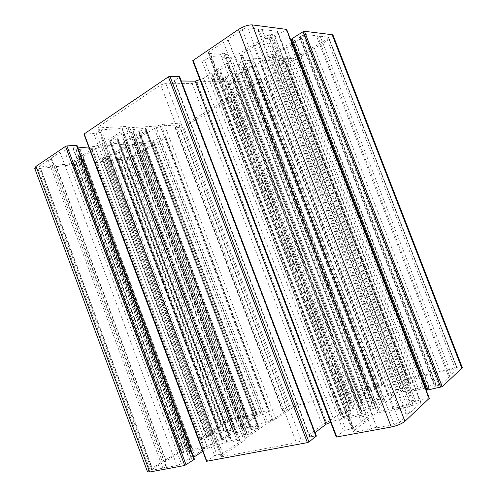 <?xml version="1.0" encoding="UTF-8"?>
<svg xmlns="http://www.w3.org/2000/svg" width="497" height="497" viewBox="0 0 497 497"><rect width="100%" height="100%" fill="white"/><g stroke="black" fill="none" stroke-linecap="round" stroke-linejoin="round"><path stroke-width="0.37" stroke-dasharray="2.48 1.86" d="M152.598 469.149L151.678 470.007L152.567 470.112L162.923 468.168C164.905 467.18 166.122 466.832 166.576 467.118L166.203 467.547L176.92 465.534L181.399 463.701L191.388 457.246L190.935 457.11C191.357 456.501 192.525 455.892 194.433 455.277L204.727 448.393L193.116 450.431C191.196 451.369 190.009 451.711 189.562 451.45L181.79 452.724L184.17 450.885L180.305 451.848L166.191 461.017C165.768 461.614 164.606 462.216 162.718 462.831L152.598 469.149L40.201 166.992L38.921 166.824L39.468 166.041L48.197 160.171C50.321 159.655 51.439 159.09 51.545 158.462L50.961 158.307L59.994 152.231L64.498 150.69L76.314 149.622L76.097 150.1C76.849 150.398 78.122 150.131 79.918 149.299L92.28 148.441L91.628 149.324L82.608 155.17C80.557 155.673 79.47 156.232 79.346 156.835L79.837 156.959L72.941 161.432L75.979 161.475L72.55 163.438L55.614 165.296L55.801 164.886C55.061 164.613 53.794 164.88 52.011 165.694L40.201 166.992M52.011 165.694L162.718 462.831M55.614 165.296L165.799 460.905M79.837 156.959L189.873 451.09M82.608 155.17L193.116 450.431M79.918 149.299L194.433 455.277M76.314 149.622L191.388 457.246M50.961 158.307L166.203 467.547M48.197 160.171L162.923 468.168M236.529 439.485L238.02 438.758L237.231 437.534L238.343 436.919L246.91 433.608L247.661 434.583L249.308 434.055L259.012 427.463L251.389 430.104L251.612 429.601L250.32 428.83L258.154 425.308L244.611 428.134L243.201 428.812L244.015 429.899L242.946 430.483L234.646 433.688L233.925 432.62L232.372 433.123L221.699 440.131L230.049 437.161L229.744 437.795L230.888 438.54L222.793 442.2L236.529 439.485L121.243 133.351L122.834 132.954L123.194 134.774L124.436 134.557L132.916 131.407L132.718 129.854L134.265 129.139L146.006 128.431L138.688 131.537L139.216 131.873L138.893 133.625L147.025 131.233L135.414 138.638L133.917 139.023L133.674 137.315L132.488 137.532L124.262 140.589L124.561 142.204L123.094 142.881L110.657 143.95L111.185 143.347L118.441 140.576L117.752 140.166L118 138.557L109.582 140.999L121.243 133.351M362.475 402.657L361.002 403.347L363.201 404.322L362.195 404.98L352.808 408.615L351.025 407.788L349.174 408.372L340.408 415.206L349.186 412.274C349.062 413.019 349.838 413.405 351.522 413.417L343.762 416.983L342.998 417.474L343.533 417.536L361.015 413.951L362.586 413.212L360.282 412.075L361.331 411.386L371.054 407.615L373.433 408.615L375.409 407.994L384.33 400.588L374.452 403.943C374.458 403.229 373.595 402.887 371.849 402.912L380.05 399.029L362.475 402.657L236.945 75.233L235.398 75.65L236.156 72.916L227.104 75.792L225.7 76.569L225.085 78.737L223.352 79.545L212.076 79.327L220.407 75.65C219.749 74.997 220.003 74.034 221.165 72.748L220.333 72.587L213.064 75.035L212.163 75.115L212.486 74.656L227.365 65.082L229.018 64.647L228.272 67.505L229.527 67.406L239.144 63.846L240.039 61.069L241.884 60.205L253.706 60.858L252.594 61.709L245.412 64.125L244.294 64.945C244.841 65.647 244.499 66.641 243.269 67.927L244.033 68.095L251.103 65.71L251.923 65.623L251.563 66.101L236.945 75.233M320.161 36.213L328.604 37.256C328.977 37.61 328.48 38.213 327.119 39.077L313.887 47.06C311.321 47.706 309.948 48.513 309.774 49.47L297.069 57.205L292.652 58.708L284.197 58.186L284.793 57.205C284.166 56.981 283.066 57.254 281.495 58.019L272.145 57.341C271.803 57 272.232 56.441 273.431 55.664L286.508 47.544C289.204 46.88 290.615 46.035 290.739 45.01L301.331 38.337L301.76 37.772L299.449 37.48L299.877 36.908L304.555 34.405L317.564 35.914L316.862 37.051L320.161 36.213L451.537 374.595L457.544 369.004C457.613 368.588 456.855 368.55 455.264 368.892L440.019 372.377C437.615 373.545 436.049 373.924 435.329 373.495L420.661 376.807L416.281 378.608L409.944 383.92L411.007 384.106L407.919 385.616L400.973 391.549C400.911 391.94 401.582 391.996 402.999 391.711L418.201 388.393C420.723 387.151 422.344 386.772 423.065 387.269L435.44 384.628L436.124 384.684L434.484 386.219L435.167 386.281L440.367 384.864L449.679 376.304L448.437 376.099L451.537 374.595M317.564 35.914L449.679 376.304M290.658 44.966L423.028 387.337M286.508 47.544L418.201 388.393M281.495 58.019L407.919 385.616M284.197 58.186L409.944 383.92M309.836 49.507L435.36 373.446M313.887 47.06L440.019 372.377M258.645 29.081L258.061 30.36C258.875 30.677 260.18 30.379 261.969 29.466L277.599 31.305L273.866 34.057L268.442 34.833L257.427 41.965C254.532 42.643 253.06 43.543 253.01 44.674L239.672 53.465L234.652 55.142L223.961 54.484L224.451 53.403C223.644 53.086 222.339 53.372 220.538 54.272L208.523 53.365C208.113 52.955 208.492 52.334 209.666 51.508L223.426 42.245C226.489 41.555 228.005 40.599 227.986 39.381L242.182 29.621C244.207 28.372 246.04 27.77 247.68 27.807L258.645 29.081L407.422 415.175L406.186 414.815C406.639 414.156 407.844 413.541 409.814 412.976L421.021 402.632L416.411 403.34L411.665 406.148L398.662 408.782C395.972 410.137 394.27 410.516 393.543 409.926L377.726 413.026L372.75 415.094L364.705 421.835L365.742 422.139C365.301 422.798 364.096 423.413 362.133 423.997L353.187 431.669C353.106 432.148 353.783 432.26 355.206 432.017L371.663 428.923C374.496 427.482 376.272 427.103 376.987 427.787L394.096 424.705L399.538 422.425L407.422 415.175M227.812 39.294L376.906 427.942M223.426 42.245L371.663 428.923M220.538 54.272L362.133 423.997M223.961 54.484L364.705 421.835M253.141 44.742L393.612 409.808M257.427 41.965L398.662 408.782M261.969 29.466L409.814 412.976M249.867 85.36L190.121 121.442L186.12 122.815L164.147 124.157L155.667 126.095L129.792 127.735L125.735 126.499L97.698 127.928L98.412 126.847L160.705 84.968L165.756 83.272L192.09 83.465L201.552 81.564L226.557 81.831L227.788 82.129L228.111 83.446L229.322 83.738L250.973 84.012L249.867 85.36L366.569 389.412L297.964 405.086L293.994 406.708L275.866 419.027L268.02 423.003L246.605 437.497L244.126 440.597L221.09 456.519L222.296 456.693L296.448 442.721L301.455 440.646L322.155 424.829L330.76 420.245L350.329 405.204L351.118 404.309L350.584 403.39L351.367 402.514L367.917 389.865L368.252 389.493L366.569 389.412M233.043 419.729L229.31 421.239L205.951 435.888L208.56 435.403L212.896 433.204L220.836 431.471C222.675 430.582 223.818 430.253 224.259 430.489L234.385 428.513L238.38 426.886L257.365 414.455L246.065 416.747C244.282 417.604 243.17 417.921 242.729 417.71L233.043 419.729L133.618 155.847L129.86 157.151L120.51 158.176L120.765 157.754C120.168 157.549 119.094 157.797 117.54 158.506L102.481 160.09L104.674 158.605L109.371 157.537L116.242 153.269C118.199 152.772 119.249 152.237 119.379 151.666L127.965 145.988L131.985 144.602L141.645 143.732L141.359 144.217C141.962 144.428 143.043 144.18 144.596 143.465L154.642 142.732L153.896 143.608L144.994 148.982C143.099 149.473 142.08 149.995 141.931 150.541L133.618 155.847M142.26 150.628L242.94 417.468M144.994 148.982L246.065 416.747M144.596 143.465L249.009 420.021M141.645 143.732L246.524 421.624M118.994 151.56L224.017 430.775M116.242 153.269L220.836 431.471M117.54 158.506L218.786 427.811M120.51 158.176L221.32 426.227M34.697 168.247L37.921 168.663L75.196 164.501L83.49 159.344L78.793 159.413L95.436 148.678L102.755 146.161L125.232 144.173L125.555 145.925L108.986 156.244L102.053 157.742L95.126 162.208L127.145 158.698L136.501 155.443L165.793 137.688L158.431 138.253L151.896 141.409L134.122 142.968L133.886 141.185L154.412 128.412L161.568 125.952L179.156 124.834L175.099 127.866L183.728 127.033L264.267 78.563L264.472 78.11L257.763 77.979L249.991 81.781L233.136 81.589L234.012 78.868L260.347 62.479L388.586 395.749L396.476 392.487L408.789 382.261L402.005 383.28L407.136 379.037L456.619 367.426C459.396 366.811 461.222 366.687 462.092 367.053M234.012 78.868L357.983 402.402L388.586 395.749M233.136 81.589L355.659 401.421L357.983 402.402M161.568 125.952L272.766 419.567L287.303 409.733L282.308 410.479L289.602 405.813L381.988 384.585L382.423 384.709L377.217 388.766L368.817 391.301L355.659 401.421M154.412 128.412L265.653 422.469L272.766 419.567M133.886 141.185L241.896 427.637L265.653 422.469M134.122 142.968L241.033 426.513L241.896 427.637M125.555 145.925L232.521 429.98L213.35 434.142L206.994 437.435L198.893 439.099L226.259 422.003L235.559 418.238L269.144 410.609L263.006 414.666L255.986 416.815L241.033 426.513M125.232 144.173L233.298 431.135L232.521 429.98M102.755 146.161L214.356 443.411L233.298 431.135M95.436 148.678L207.081 446.381L214.356 443.411M147.497 471.734C147.528 471.249 148.299 470.535 149.808 469.584L183.002 449.189L191.37 447.598L187.605 450.357L207.081 446.381M77.936 147.907L72.953 148.261L76.954 145.286M193.681 457.228L189.525 460.005L194.439 459.265M83.931 134.103L93.722 133.525L96.027 132.736L101.108 129.804L122.349 128.45L122.728 130.537L102.04 143.894L94.623 146.441L88.752 146.957M94.623 146.441L207.752 448.101L202.801 451.313M102.04 143.894L215.12 445.088L207.752 448.101M122.728 130.537L239.368 440.156L215.12 445.088M122.349 128.45L240.293 441.535L239.368 440.156M206.547 461.303L214.648 455.786L222.687 453.444L240.293 441.535M181.281 80.999L174.273 80.856L179.665 76.762M315.092 432.638L309.637 436.9L316.347 435.95M192.706 60.715L202.062 61.212L204.658 60.348L209.541 57.093L211.101 56.571L231.372 57.708L230.44 60.982L203.522 78.364L199.906 79.582M203.522 78.364L334.239 420.835L330.648 422.313M230.44 60.982L365.91 414.38L334.239 420.835M231.372 57.708L368.619 415.629L365.91 414.38M336.27 437.049L343.365 431.185L345.937 430.116L353.299 428.358L368.619 415.629M291.683 42.425L269.958 55.962L261.882 58.689L240.89 57.478L241.952 54.167L267.262 37.84L268.79 37.331L272.474 37.71L275.003 36.865L286.527 29.391M241.952 54.167L379.099 411.28L408.913 405.192L410.429 404.564L413.106 402.16L415.604 401.116L429.215 398.364M240.89 57.478L376.266 410.087L379.099 411.28M261.882 58.689L392.077 396.923L376.266 410.087M269.958 55.962L400.079 393.612L392.077 396.923M291.36 39.586L295.056 40.027L292.311 42.04M426.842 389.878L429.476 387.436L426.097 387.964M425.376 388.12L400.079 393.612M260.347 62.479L268.312 59.789L284.663 60.709L279.177 64.79L285.98 65.163L329.182 39.505C331.574 38.039 332.934 36.79 333.251 35.772M268.312 59.789L396.476 392.487M39.468 166.041L152.567 470.112M72.55 163.438L180.305 451.848M73.792 163.01L181.542 451.344M75.799 161.718L183.89 450.86M75.656 161.438L183.94 451.102M73.09 161.711L181.747 452.481M72.941 161.432L181.79 452.724M91.628 149.324L203.689 448.288M91.224 148.28L203.981 449.108M64.498 150.69L181.399 463.701M59.994 152.231L176.92 465.534M122.852 132.985L238.013 438.727M109.794 140.719L223.122 442.231M110.539 140.893L223.613 441.69M117.056 138.663L230.08 439.044M117.982 138.682L230.801 438.484M118.385 140.545L230.024 437.211M117.609 141.142L229.061 437.348M111.185 143.347L222.681 439.951M110.657 143.95L221.904 439.932M123.094 142.881L232.372 433.123M124.561 142.204L233.925 432.62M124.262 140.589L234.646 433.688M125.399 139.968L235.907 433.353M132.488 137.532L242.946 430.483M133.687 137.346L244.008 429.868M133.904 138.992L243.207 428.836M135.414 138.638L244.611 428.134M146.789 131.531L257.794 425.283M146.143 131.338L257.396 425.78M139.787 133.519L251.084 428.352M138.918 133.494L250.413 428.886M138.725 131.562L251.407 430.067M139.545 130.947L252.42 429.917M145.143 129.027L257.974 427.65M145.751 128.381L258.831 427.637M134.265 129.139L249.308 434.055M132.718 129.854L247.661 434.583M132.916 131.407L246.91 433.608M131.736 132.053L245.593 433.956M124.436 134.557L238.343 436.919M123.175 134.743L237.237 437.565M235.367 75.544L361.046 403.421M251.563 66.101L379.484 398.979M251.103 65.71L379.354 399.47M244.033 68.095L372.352 402.365M243.269 67.927L371.849 402.912M244.294 64.945L374.452 403.943M245.412 64.125L375.825 403.726M252.594 61.709L382.938 400.787M253.545 60.814L384.231 400.712M241.884 60.205L375.409 407.994M240.039 61.069L373.433 408.615M239.144 63.846L371.054 407.615M237.678 64.66L369.408 408.043M229.527 67.406L361.331 411.386M228.272 67.505L360.282 412.075M229.049 64.765L362.543 413.125M227.365 65.082L361.015 413.951M212.486 74.656L343.533 417.536M213.064 75.035L343.762 416.983M220.333 72.587L350.969 414.007M221.165 72.748L351.522 413.417M220.407 75.65L349.186 412.274M219.339 76.439L347.869 412.473M213.126 78.538L341.712 415.014M212.281 79.377L340.538 415.057M223.352 79.545L349.174 408.372M225.085 78.737L351.025 407.788M225.7 76.569L352.808 408.615M227.104 75.792L354.38 408.205M234.988 73.127L362.195 404.98M236.181 73.022L363.201 404.322M304.555 34.405L440.367 384.864M303.108 34.889L438.932 385.461M299.877 36.908L435.167 386.281M299.567 37.511L434.558 386.132M301.642 37.735L436.049 384.771M301.331 38.337L435.44 384.628M273.431 55.664L402.999 391.711M272.629 57.478L401.272 391.189M292.652 58.708L416.281 378.608M297.069 57.205L420.661 376.807M327.119 39.077L455.264 368.892M328.287 37.157L457.346 369.246M247.68 27.807L399.538 422.425M242.182 29.621L394.096 424.705M209.666 51.508L355.206 432.017M209.256 53.583L353.634 431.11M234.652 55.142L372.75 415.094M239.672 53.465L377.726 413.026M268.442 34.833L411.665 406.148M269.989 34.318L413.2 405.515M272.331 34.573L414.889 403.974M273.866 34.057L416.411 403.34M277.183 31.92L420.319 402.545M277.463 31.261L420.94 402.738M190.121 121.442L297.964 405.086M250.451 83.887L367.917 389.865M229.322 83.738L351.367 402.514M227.943 82.813L350.832 403.837M227.955 82.769L350.87 403.856M226.557 81.831L350.329 405.204M201.552 81.564L330.76 420.245M196.905 82.483L326.541 422.5M196.769 82.533L326.411 422.556M192.09 83.465L322.155 424.829M165.756 83.272L301.455 440.646M160.705 84.968L296.448 442.721M98.412 126.847L222.296 456.693M98.81 128.139L221.848 455.737M125.735 126.499L244.126 440.597M127.772 127.102L245.381 439.044M127.779 127.139L245.369 439.025M129.792 127.735L246.605 437.497M155.667 126.095L268.02 423.003M159.86 125.145L271.896 421.034M159.978 125.101L272.014 420.984M164.147 124.157L275.866 419.027M186.12 122.815L293.994 406.708M129.86 157.151L229.31 421.239M153.896 143.608L256.266 414.417M153.877 142.627L256.831 414.964M131.985 144.602L238.38 426.886M127.965 145.988L234.385 428.513M109.371 157.537L212.896 433.204M108.191 157.947L211.722 433.676M105.861 158.195L209.734 434.925M104.674 158.605L208.56 435.403M102.668 159.854L206.236 435.906M102.761 160.127L206.156 435.701M249.991 81.781L368.817 391.301M251.283 81.34L370.097 390.772M255.601 78.719L375.073 389.648M257.763 77.979L377.217 388.766M264.472 78.11L382.423 384.709M264.267 78.563L381.988 384.585M183.728 127.033L289.602 405.813M182.548 127.437L288.434 406.291M175.46 127.922L282.557 410.236M175.509 127.369L282.93 410.51M179.119 125.176L287.073 409.571M179.156 124.834L287.303 409.733M151.896 141.409L255.986 416.815M153.064 140.999L257.148 416.343M156.474 138.93L261.062 415.455M158.431 138.253L263.006 414.666M165.576 137.657L268.995 410.752M165.557 137.961L268.802 410.597M136.501 155.443L235.559 418.238M127.145 158.698L226.259 422.003M95.412 162.239L199.098 438.907M95.306 161.972L199.173 439.112M102.053 157.742L206.994 437.435M104.053 157.052L208.976 436.627M107.799 156.661L212.169 434.62M108.986 156.244L213.35 434.142M78.793 159.413L187.605 450.357M78.93 159.699L187.549 450.114M82.962 159.276L190.991 447.946M83.185 159.742L190.891 447.555M76.426 164.072L183.002 449.189M75.196 164.501L181.784 449.686M37.921 168.663L149.808 469.584M76.606 145.683L193.936 459.259M73.146 147.988L189.835 460.042M73.307 148.317L189.773 459.762M101.108 129.804L222.687 453.444M99.723 130.276L221.308 454.009M96.027 132.736L216.934 454.848M93.722 133.525L214.648 455.786M84.285 134.171L206.783 461.061M179.106 77.377L315.533 435.944M174.565 80.396L310.14 436.975M174.528 80.924L309.799 436.714M211.101 56.571L353.299 428.358M209.541 57.093L351.746 428.998M204.658 60.348L345.937 430.116M202.062 61.212L343.365 431.185M192.948 60.783L336.419 436.869M286.117 29.745L428.675 398.42M275.003 36.865L415.604 401.116M272.474 37.71L413.106 402.16M268.79 37.331L410.429 404.564M267.262 37.84L408.913 405.192M294.634 40.586L428.805 387.374M294.932 39.99L429.402 387.53M291.571 39.648L426.966 389.716M329.182 39.505L456.619 367.426M287.278 64.716L408.428 378.503M285.98 65.163L407.136 379.037M279.401 64.852L402.148 383.112M279.805 64.014L402.974 383.33M284.408 61.218L408.279 382.131M284.663 60.709L408.789 382.261M38.921 166.824L151.678 470.007M55.801 164.886L166.191 461.017M75.979 161.475L184.17 450.885M72.761 161.668L181.511 452.699M79.346 156.835L189.562 451.45M92.28 148.441L204.727 448.393M76.097 150.1L190.935 457.11M51.545 158.462L166.576 467.118M122.834 132.954L238.02 438.758M109.582 140.999L222.793 442.2M118 138.557L230.888 438.54M117.752 140.166L229.744 437.795M118.441 140.576L230.049 437.161M110.365 143.906L221.699 440.131M133.674 137.315L244.015 429.899M133.917 139.023L243.201 428.812M147.025 131.233L258.154 425.308M138.893 133.625L250.32 428.83M139.216 131.873L251.612 429.601M138.688 131.537L251.389 430.104M146.006 128.431L259.012 427.463M123.194 134.774L237.231 437.534M235.398 75.65L361.002 403.347M251.923 65.623L380.05 399.029M243.201 68.182L371.644 402.812M253.706 60.858L384.33 400.588M228.309 67.623L360.238 411.994M229.018 64.647L362.586 413.212M212.163 75.115L342.998 417.474M221.215 72.5L351.714 413.523M212.076 79.327L340.408 415.206M236.156 72.916L363.245 404.403M316.862 37.051L448.437 376.099M299.449 37.48L434.484 386.219M301.76 37.772L436.124 384.684M290.739 45.01L423.065 387.269M272.145 57.341L400.973 391.549M284.793 57.205L411.007 384.106M309.774 49.47L435.329 373.495M328.604 37.256L457.544 369.004M227.986 39.381L376.987 427.787M208.523 53.365L353.187 431.669M224.451 53.403L365.742 422.139M253.01 44.674L393.543 409.926M277.599 31.305L421.021 402.632M258.061 30.36L406.186 414.815M250.973 84.012L368.252 389.493M228.111 83.446L350.584 403.39M227.788 82.129L351.118 404.309M97.698 127.928L221.09 456.519M127.648 126.847L245.431 439.261M127.903 127.387L245.319 438.808M141.931 150.541L242.729 417.71M154.642 142.732L257.365 414.455M141.359 144.217L246.009 421.524M119.379 151.666L224.259 430.489M102.481 160.09L205.951 435.888M120.765 157.754L221.774 426.314M264.621 78.141L382.516 384.603M175.099 127.866L282.308 410.479M179.367 124.871L287.452 409.584M165.793 137.688L269.144 410.609M95.126 162.208L198.893 439.099M78.607 159.655L187.319 450.332M83.49 159.344L191.37 447.598M72.953 148.261L189.525 460.005M174.273 80.856L309.637 436.9M295.056 40.027L429.476 387.436M279.177 64.79L402.005 383.28M284.793 60.74L408.869 382.162"/><path stroke-width="0.75" d="M76.954 145.286L66.896 145.913L65.523 146.379L36.045 166.309L34.697 168.247L147.497 471.734L149.696 472.007L184.735 465.478L194.439 459.265M88.752 146.957L77.936 147.907M202.801 451.313L193.681 457.228M179.665 76.762L169.962 76.308L168.415 76.824L83.931 134.103L206.547 461.303L307.413 442.628L308.948 441.995L316.347 435.95M199.906 79.582L195.234 81.16L181.281 80.999M195.234 81.16L326.02 424.227L315.092 432.638M330.648 422.313L326.02 424.227M286.527 29.391L252.296 24.9C248.196 24.782 243.592 26.304 238.479 29.46L192.706 60.715L336.27 437.049L391.276 427.01C397.221 425.705 401.781 423.792 404.943 421.282L429.215 398.364M292.311 42.04L291.683 42.425M426.097 387.964L425.376 388.12M333.251 35.772L332.928 34.939L332.151 34.697L304.456 31.299L302.984 31.789L292.062 38.636L291.36 39.586L426.842 389.878L427.967 389.977L442.175 386.635L461.881 368.296L462.347 367.705L462.092 367.053M36.045 166.309L149.696 472.007M65.523 146.379L184.735 465.478M66.896 145.913L186.102 464.919M76.345 145.124L194.054 459.719M84.136 133.799L206.889 461.353M168.415 76.824L307.413 442.628M169.962 76.308L308.948 441.995M179.187 76.482L316.135 436.391M193.029 60.18L336.842 437.149M238.479 29.46L391.276 427.01M252.296 24.9L404.943 421.282M286.409 29.087L429.309 398.606M292.062 38.636L427.967 389.977M302.984 31.789L440.715 387.244M304.456 31.299L442.175 386.635M332.151 34.697L461.881 368.296M76.929 145.217L194.464 459.321M179.603 76.588L316.396 436.08M286.545 29.124L429.389 398.501M332.928 34.939L462.347 367.705"/></g></svg>
